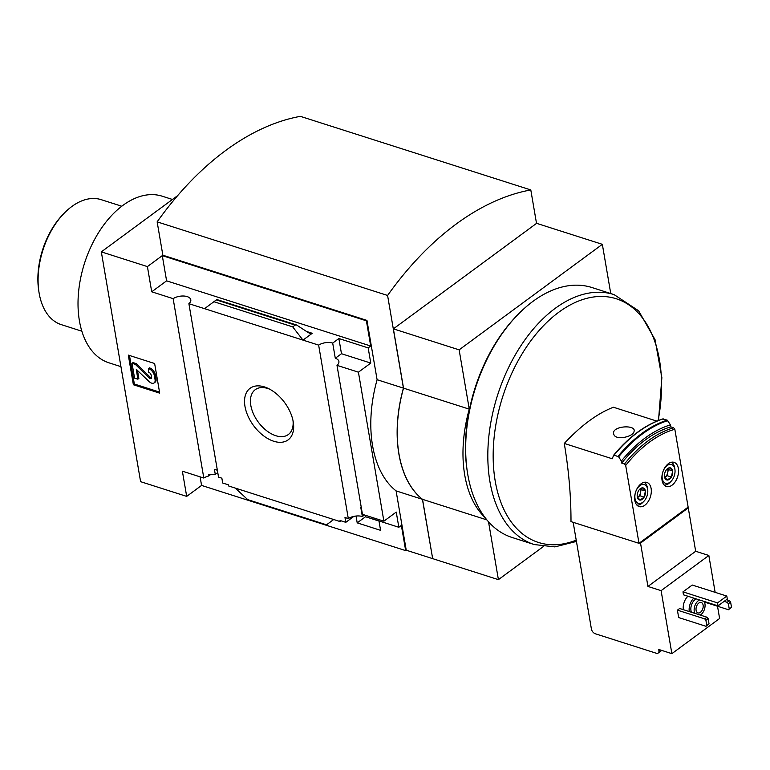 <?xml version="1.0" encoding="UTF-8"?>
<svg xmlns="http://www.w3.org/2000/svg" width="770" height="770" viewBox="0 0 770 770"><rect width="100%" height="100%" fill="white"/><g stroke="black" fill="none" stroke-linecap="round" stroke-linejoin="round"><path stroke-width="1.16" d="M217.756 472.559L215.273 474.387A10.491 5.361 170.3 0 0 208.439 474.907L208.622 476.014L210.739 474.455M217.361 470.249A10.491 5.361 170.3 0 0 214.455 469.565L215.273 474.387M336.99 365.346L358.416 372.18L383.883 521.184L362.458 514.341L336.99 365.346A10.491 5.361 -9.7 0 0 338.906 361.476A10.491 5.361 -9.7 0 0 335.297 358.271L332.698 343.083A10.491 5.361 -9.7 0 0 318.645 345.114L302.985 340.109L292.716 326.884L295.151 325.094L296.594 325.007L308.183 332.544L309.935 333.42L312.254 333.285L302.985 340.109L188.891 303.669L218.536 477.131L221.856 478.189L222.684 483.011L228.44 484.85L228.632 485.966L333.651 519.5L326.547 524.813L247.728 499.634L235.216 488.065M378.994 521.049L365.519 516.747L357.203 522.869L380.582 530.337L378.965 520.934M200.104 476.851L201.567 485.427L405.675 550.617L401.363 525.409L398.841 527.277L375.962 519.971L375.77 518.855L371.438 517.209M365.519 516.747L365.288 515.246M341.226 520.876L340.234 521.608L340.042 520.491L345.807 522.329L344.979 517.517L348.3 518.576A10.491 5.361 170.3 0 1 362.352 516.535L364.47 514.976M356.038 516.044L357.203 522.869M353.882 516.381L345.807 522.329M340.234 521.608L333.651 519.5M293.226 421.796A32.051 19.337 -126.4 0 0 268.432 388.532A32.051 19.337 -126.4 0 0 244.6 403.316A32.051 19.337 -126.4 0 0 272.128 440.681A32.051 19.337 -126.4 0 0 293.312 422.297A32.051 19.337 -126.4 0 0 293.226 421.796M318.645 345.114L348.3 518.576M362.352 516.535L360.764 507.276A10.491 5.361 170.3 0 1 361.284 507.459M383.883 521.184L396.242 512.079L398.841 527.277M188.891 303.669A10.491 5.361 -9.7 0 0 190.796 299.8A10.491 5.361 -9.7 0 0 184.03 296.036A10.491 5.361 -9.7 0 0 173.144 298.644L203.809 478.035A10.491 5.361 170.3 0 1 208.622 476.014M203.809 478.035L182.374 471.192L186.687 496.39L140.602 481.673L101.322 251.877L147.407 266.593L151.719 291.801L173.144 298.644M666.714 469.421L669.804 467.775L672.624 470.913L671.392 477.034L667.34 480.028L664.52 476.88A6.314 3.869 -72.3 0 1 664.5 476.784A6.314 3.869 -72.3 0 1 665.752 470.759A6.314 3.869 -72.3 0 1 666.926 469.19A6.314 3.869 -72.3 0 1 669.804 467.775A6.314 3.869 -72.3 0 1 672.624 470.913A6.314 3.869 -72.3 0 1 671.392 477.034A6.314 3.869 -72.3 0 1 667.34 480.028A6.314 3.869 -72.3 0 1 664.52 476.88M639.475 489.489L642.575 487.843L645.385 490.981L644.153 497.102L640.101 500.096L637.281 496.948A6.314 3.869 -72.3 0 1 637.262 496.852A6.314 3.869 -72.3 0 1 638.513 490.827A6.314 3.869 -72.3 0 1 639.687 489.258A6.314 3.869 -72.3 0 1 642.575 487.843A6.314 3.869 -72.3 0 1 645.385 490.981A6.314 3.869 -72.3 0 1 644.153 497.102A6.314 3.869 -72.3 0 1 640.101 500.096A6.314 3.869 -72.3 0 1 637.281 496.948M718.044 605.865L683.471 594.825L682.971 591.861L692.24 585.027L726.803 596.067L717.534 602.9L718.044 605.865L727.313 599.031L726.803 596.067M683.327 609.667A10.934 6.699 -72.3 0 1 687.908 596.24M687.437 507.642L639.004 543.331L625.692 465.465L624.499 463.983A124.634 76.374 -72.3 0 1 673.644 427.774L674.828 429.256L688.139 507.122L687.437 507.642L688.265 507.902L695.676 551.272L708.843 555.478L715.147 592.342M717.515 606.24L719.613 618.483L671.873 653.653L661.103 590.648L647.936 586.442L640.524 543.081L639.706 542.812M708.843 555.478L661.103 590.648M678.668 617.559L677.398 610.148L704.723 618.878L705.907 620.302L706.793 625.49L705.994 626.289L678.668 617.559M704.723 618.878L706.976 617.222L679.65 608.493L677.398 610.148M673.644 427.774L670.843 426.878L670.497 424.847L667.186 420.131L662.778 419.034M656.868 421.113L613.411 407.234C597.472 413.384 581.09 425.454 564.275 443.443L612.246 458.766L613.642 455.234M624.499 463.983L621.708 463.088L621.361 461.057L618.637 456.831L614.123 455.08A133.374 81.726 -72.3 0 1 663.268 418.87M639.004 543.331L570.994 521.617C571.042 496.525 568.799 470.46 564.275 443.443M662.075 480.422A12.686 7.767 -72.3 0 1 665.126 467.197A12.686 7.767 -72.3 0 1 674.077 462.347A12.686 7.767 -72.3 0 1 677.619 476.784A12.686 7.767 -72.3 0 1 666.358 486.505A12.686 7.767 -72.3 0 1 662.075 480.422M634.836 500.49A12.686 7.767 -72.3 0 1 637.887 487.266A12.686 7.767 -72.3 0 1 646.838 482.415A12.686 7.767 -72.3 0 1 650.381 496.852A12.686 7.767 -72.3 0 1 639.119 506.573A12.686 7.767 -72.3 0 1 634.836 500.49M613.584 433.847L614.065 435.021C616.799 440.411 633.287 436.715 634.057 431.46C636.492 424.328 611.63 425.82 613.584 433.847M573.169 522.31L591.408 629.013A4.37 2.637 -126.4 0 0 595.335 633.768L656.242 653.22A4.37 2.637 -126.4 0 0 658.196 653.037A4.37 2.637 -126.4 0 0 658.899 650.563L658.706 649.447L671.873 653.653M688.265 507.902L640.524 543.081M695.676 551.272L647.936 586.442M358.416 372.18L370.774 363.084L341.476 353.719L335.297 358.271M536.517 223.396L530.8 189.94L300.358 116.347A295.295 180.95 107.7 0 0 157.147 221.856L162.855 255.217L366.953 320.407L377.098 379.706A109.33 66.99 -72.3 0 0 396.098 490.904L406.233 550.203L405.675 550.617M366.953 320.407L366.395 320.82L370.707 346.019L166.599 280.838L151.719 291.801M370.774 363.084L368.175 347.886L370.707 346.019M332.698 343.083L338.877 338.531L368.175 347.886M333.699 519.519L326.547 524.813M295.151 325.094L216.341 299.915L213.896 301.715L292.716 326.884M204.551 308.674L213.896 301.715M216.341 299.915L216.851 299.54L296.594 325.007M159.708 393.162L154.635 363.517L128.301 355.105L133.374 384.75L159.708 393.162M201.567 485.427L186.687 496.39M432.653 558.558L422.432 499.316L396.098 490.904M406.233 550.203L432.576 558.616M166.599 280.838L162.287 255.63L147.407 266.593M162.287 255.63L366.395 320.82M177.629 195.647L101.322 251.877M377.098 379.706L403.432 388.119L387.589 295.459L157.147 221.856M403.432 388.119A109.33 66.99 107.7 0 0 422.432 499.316M530.8 189.94A295.295 180.95 107.7 0 0 387.589 295.459M488.526 521.81L498.411 579.646L543.283 546.585M403.528 388.147L469.267 409.149L459.132 349.85L393.393 328.848L403.528 388.147A109.33 66.99 107.7 0 0 422.538 499.345L486.881 519.894M422.538 499.345L432.673 558.645L498.411 579.646M610.754 293.553L602.342 244.331L536.603 223.329L393.393 328.848M469.267 409.149A109.33 66.99 107.7 0 0 484.975 517.488M459.132 349.85L602.342 244.331M576.441 541.435L554.872 546.893L534.255 544.554L512.108 537.489A131.189 80.388 -72.3 0 1 467.785 474.58A131.189 80.388 -72.3 0 1 467.438 472.462L467.197 470.942A129.004 79.05 -72.3 0 1 516.776 315.739L517.844 314.632A131.189 80.388 -72.3 0 1 591.938 287.537L614.085 294.612L638.6 310.782L655.049 339.647L661.873 377.637L658.514 420.449M467.438 472.462A131.189 80.388 -72.3 0 1 517.844 314.632M159.515 392.065L134.355 384.028L133.374 384.75M134.355 384.028L129.476 355.48M137.426 370.178L138.85 378.455L137.859 379.186L136.29 369.35L149.005 381.477A5.688 3.427 53.6 0 0 154.154 382.892A5.688 3.427 53.6 0 0 155.068 379.677L154.385 375.702A6.564 3.956 53.6 0 0 148.495 368.561L148.475 372.054A3.061 1.848 53.6 0 1 151.218 375.385L151.526 377.204A2.185 1.319 53.6 0 1 151.18 378.445A2.185 1.319 53.6 0 1 149.197 377.897L135.327 364.354L132.036 363.305L134.567 378.128L137.859 379.186M148.495 368.561L149.476 367.839A6.564 3.956 53.6 0 1 155.367 374.971L156.05 378.956A5.688 3.427 53.6 0 1 155.145 382.17L154.154 382.892M151.526 377.878A2.185 1.319 53.6 0 1 150.179 377.175L149.197 377.897M132.036 363.305L133.017 362.583L136.309 363.632L150.179 377.175M136.309 363.632L135.327 364.354M341.476 353.719L338.877 338.531M120.938 366.645L108.974 362.824A87.462 53.592 -72.3 0 1 79.425 320.888A87.462 53.592 -72.3 0 1 100.466 229.662A87.462 53.592 -72.3 0 1 162.191 196.196L172.451 199.469M81.861 331.206L61.302 324.642A65.594 40.194 -72.3 0 1 39.145 293.187A65.594 40.194 -72.3 0 1 38.972 292.128A65.594 40.194 -72.3 0 1 64.18 213.213A65.594 40.194 -72.3 0 1 101.216 199.671L121.775 206.235M38.972 292.128L38.731 290.608A63.409 38.856 -72.3 0 1 63.102 214.32L64.18 213.213M269.875 389.283A27.864 16.805 -126.4 0 0 255.582 389.447A27.864 16.805 -126.4 0 0 258.258 422.075A27.864 16.805 -126.4 0 0 288.635 434.299A27.864 16.805 -126.4 0 0 293.024 420.699M621.708 463.088A124.634 76.374 -72.3 0 1 670.843 426.878M621.361 461.057A129.004 79.05 -72.3 0 1 670.497 424.847M726.408 599.705L729.431 600.667L730.615 602.092L731.5 607.289L728.459 609.734L704.444 602.073M731.5 607.289L728.459 609.734M724.156 601.36L727.188 602.323L728.362 603.747L729.257 608.945M729.431 600.667L727.188 602.323M730.615 602.092L728.362 603.747M706.976 617.222L708.15 618.647L709.035 623.835L705.994 626.289M709.035 623.835L706.793 625.49M708.15 618.647L705.907 620.302M694.771 613.324A8.306 5.092 -72.3 0 1 694.271 611.63A8.306 5.092 -72.3 0 1 699.593 599.965M704.098 601.409A8.306 5.092 -72.3 0 1 700.286 615.086M696.099 610.283A5.467 3.349 -72.3 0 1 697.408 604.585A5.467 3.349 -72.3 0 1 701.268 602.487A5.467 3.349 -72.3 0 1 702.798 608.714A5.467 3.349 -72.3 0 1 697.947 612.901A5.467 3.349 -72.3 0 1 696.099 610.283M691.479 612.275A8.306 5.092 -72.3 0 1 690.979 610.572A8.306 5.092 -72.3 0 1 696.301 598.916M689.256 611.563A10.934 6.699 -72.3 0 1 693.828 598.126M682.971 591.861L717.534 602.9M644.134 482.318A12.022 7.373 -72.3 0 1 647.445 487.949L647.676 489.47A9.837 6.025 -72.3 0 1 643.903 501.309A9.837 6.025 -72.3 0 1 635.019 498.623A9.837 6.025 -72.3 0 1 639.966 485.581A9.837 6.025 -72.3 0 1 647.676 489.47M643.903 501.309L642.825 502.415A12.022 7.373 -72.3 0 1 636.867 505.082M671.373 462.25A12.022 7.373 -72.3 0 1 674.684 467.881L674.915 469.402A9.837 6.025 -72.3 0 1 671.132 481.24A9.837 6.025 -72.3 0 1 662.258 478.555A9.837 6.025 -72.3 0 1 667.205 465.513A9.837 6.025 -72.3 0 1 674.915 469.402M671.132 481.24L670.064 482.347A12.022 7.373 -72.3 0 1 664.096 485.013M644.153 497.102L639.87 495.736L641.112 489.614L640.39 488.815M637.473 497.507L639.87 495.736M645.385 490.981L641.112 489.614M640.245 488.902A5.467 3.349 -72.3 0 1 640.563 490.009A5.467 3.349 -72.3 0 1 640.496 492.675A5.467 3.349 -72.3 0 1 637.849 497.237A5.467 3.349 -72.3 0 1 637.464 497.487M671.392 477.034L667.109 475.668L668.35 469.546L667.629 468.747M664.712 477.439L667.109 475.668M672.624 470.913L668.35 469.546M667.475 468.834A5.467 3.349 -72.3 0 1 667.802 469.941A5.467 3.349 -72.3 0 1 667.725 472.607A5.467 3.349 -72.3 0 1 665.087 477.159A5.467 3.349 -72.3 0 1 664.702 477.41M625.692 465.465A123.316 75.566 -72.3 0 1 674.828 429.256M659.89 649.832L658.899 650.563M576.22 540.145A127.907 78.376 -72.3 0 1 495.226 481.125A127.907 78.376 -72.3 0 1 560.262 311.157A127.907 78.376 -72.3 0 1 660.082 363.892A127.907 78.376 -72.3 0 1 658.109 420.613M312.254 333.285L306.575 331.475M534.255 544.554A131.189 80.388 -72.3 0 1 489.932 481.654A131.189 80.388 -72.3 0 1 521.492 344.825A131.189 80.388 -72.3 0 1 614.085 294.612M156.05 378.956L155.068 379.677M155.367 374.971L154.385 375.702M613.729 455.128A133.008 81.505 -72.3 0 1 662.624 419.082M618.05 456.331A133.374 81.726 -72.3 0 1 667.186 420.131M618.637 456.831A133.008 81.505 -72.3 0 1 667.783 420.632M661.748 650.419L658.196 653.037M613.68 455.176C628.984 436.744 645.414 424.636 662.98 418.861"/></g></svg>
